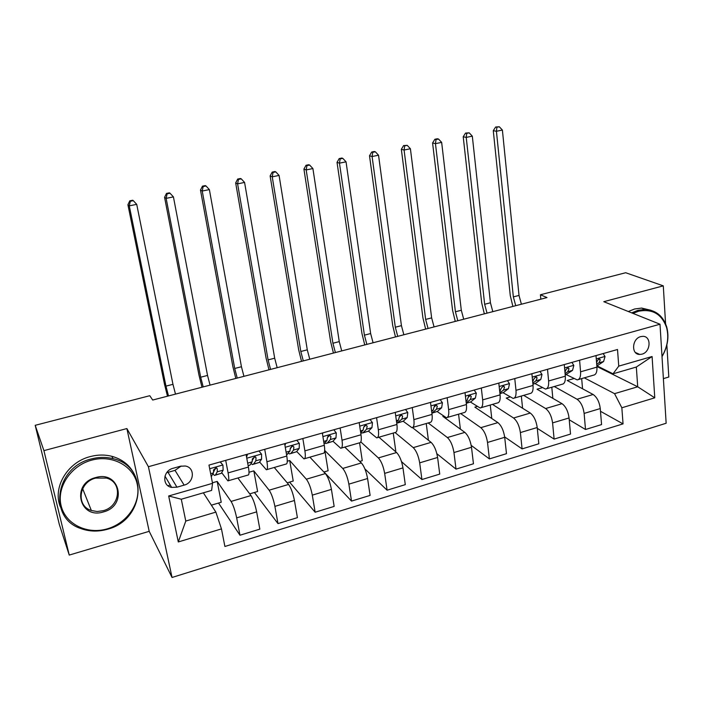 <?xml version="1.0" encoding="UTF-8"?>
<svg xmlns="http://www.w3.org/2000/svg" width="704" height="704" viewBox="0 0 704 704"><rect width="100%" height="100%" fill="white"/><g stroke="black" fill="none" stroke-linecap="round" stroke-linejoin="round"><path stroke-width="1.06" d="M640.754 336.618C631.84 338.659 630.995 354.728 639.769 354.446L641.942 354.165C650.848 352.079 651.649 335.984 642.778 336.336L640.754 336.618M663.379 378.629L668.8 377.018L666.864 344.951M172.04 577.474L666.151 423.245L660 324.218L148.412 466.708L172.04 577.474L149.204 531.326L126.878 428.56L43.912 450.63L69.247 555.069L149.204 531.326M69.247 555.069L59.347 524.542L35.2 425.313L43.912 450.63M35.2 425.313L149.776 395.71L152.698 400.039L546.99 297.572L540.426 294.756L540.848 299.174M176.95 487.186L184.149 485.126C194.401 482.671 195.307 467.412 185.222 466.004L180.303 466.259L173.052 468.292C162.844 470.677 161.77 485.76 171.626 487.397L176.95 487.186L168.027 472.331L175.014 470.36L181.201 466.039M221.461 528.898L178.297 541.957L168.678 495.986L212.546 483.331L211.622 490.415L181.289 499.224L185.777 521.066L215.882 512.116L221.461 528.898L224.902 546.471L623.049 423.878L600.494 411.294M596.886 366.485L637.71 386.778L636.337 367.039L613.034 373.806L618.746 366.133L617.514 349.501L208.974 465.089L212.546 483.331M618.746 366.133L652.089 356.514L654.773 397.822L621.843 407.783L623.049 423.878M665.579 323.726L663.291 285.859L625.68 272.73L540.426 294.756M663.291 285.859L603.794 301.69L660 324.218M126.878 428.56L148.412 466.708M613.034 373.806L597.098 365.904M579.586 360.228L580.571 371.809C580.835 376.807 579.7 379.509 577.174 379.896L566.403 374.678M547.51 369.301L548.618 380.97C548.935 386.012 547.888 388.705 545.477 389.066L535.093 383.627M514.765 378.567L515.988 390.333C516.366 395.402 515.416 398.103 513.119 398.42L503.131 392.762M481.316 388.036L482.671 399.881C483.111 404.994 482.249 407.686 480.084 407.968L470.518 402.072M447.154 397.698L448.642 409.64C449.143 414.797 448.378 417.49 446.345 417.718L437.21 411.576M412.254 407.572L413.873 419.619C414.445 424.802 413.785 427.495 411.893 427.68L403.198 421.265M376.578 417.666L378.338 429.801C378.981 435.028 378.435 437.712 376.684 437.853L368.465 431.156L362.815 432.942M340.12 427.979L342.021 440.22C342.742 445.482 342.302 448.166 340.71 448.254L332.966 441.232M328.275 436.7L327.835 436.278M302.834 438.53L304.894 450.868C305.694 456.174 305.369 458.841 303.943 458.885L296.692 451.519M264.713 449.319L266.93 461.754C267.802 467.095 267.608 469.762 266.35 469.753L259.609 461.991M255.93 457.503L255.508 456.984M225.702 460.354L228.096 472.894C229.055 478.28 228.985 480.938 227.902 480.867L221.69 472.639M203.359 492.818L215.882 512.116M212.441 482.803L217.184 481.43L231.079 501.433C233.253 505.076 235.118 510.55 236.667 517.871L239.967 535.225L218.53 503.052M237.882 477.981L250.967 495.554C253.246 499.145 255.147 504.574 256.652 511.861L259.838 529.144L239.967 535.225M249.005 472.261L253.827 470.87L269.13 490.195C271.498 493.733 273.425 499.127 274.903 506.378L277.974 523.591L254.426 492.474M274.261 467.465L288.578 484.449C291.051 487.934 293.005 493.284 294.448 500.5L297.414 517.651L277.974 523.591M287.267 461.226L289.696 460.522L306.346 479.204C308.906 482.636 310.886 487.942 312.294 495.141L315.146 512.222L289.573 482.108M309.883 457.169L325.371 473.581C328.029 476.96 330.044 482.231 331.417 489.386L334.154 506.405L315.146 512.222M324.676 450.437L342.751 468.45C345.488 471.786 347.53 477.013 348.867 484.141L351.516 501.09L324.007 471.962M344.758 447.084L361.372 462.95C364.197 466.233 366.265 471.425 367.576 478.518L370.11 495.405L351.516 501.09M360.8 441.91L378.374 457.926C381.286 461.164 383.381 466.321 384.657 473.378L387.094 490.204L364.883 468.873M378.919 437.21L396.598 452.54C399.599 455.734 401.72 460.847 402.961 467.878L405.302 484.634L387.094 490.204M395.067 432.546L413.248 447.63C416.319 450.78 418.458 455.849 419.681 462.854L421.925 479.547L401.509 461.657M412.456 427.592L431.086 442.358C434.236 445.456 436.41 450.498 437.598 457.468L439.736 474.1L421.925 479.547M428.199 422.963L447.383 437.545C450.613 440.607 452.804 445.606 453.957 452.549L456.016 469.119L436.867 453.71M443.529 416.161L442.842 416.363L464.851 432.388C468.16 435.398 470.369 440.361 471.495 447.278L473.458 463.778L456.016 469.119M460.671 413.574L480.806 427.671C484.185 430.646 486.42 435.574 487.52 442.455L489.394 458.902L471.205 445.394M477.118 406.481L474.857 407.132L497.913 422.62C501.371 425.55 503.624 430.443 504.698 437.298L506.484 453.675L489.394 458.902M492.501 404.378L513.55 418C517.062 420.895 519.35 425.753 520.388 432.573L522.086 448.897L504.654 436.902M510.004 396.994L506.255 398.077L530.306 413.054C533.896 415.906 536.202 420.728 537.214 427.522L538.824 443.775L522.086 448.897M523.697 395.358L545.618 408.531C549.27 411.338 551.593 416.134 552.587 422.902L554.118 439.094L537.293 428.34M542.221 387.71L537.029 389.206L562.038 403.682C565.761 406.454 568.102 411.206 569.07 417.947L570.513 434.078L554.118 439.094M554.286 386.514L577.042 399.247C580.826 401.984 583.185 406.701 584.126 413.415L585.499 429.493L569.237 419.786M573.786 378.602L567.213 380.503L593.138 394.495C596.983 397.188 599.359 401.878 600.274 408.558L601.568 424.582L585.499 429.493M584.285 377.846L614.548 393.659L637.71 386.778L654.773 397.822M167.948 485.707L170.245 485.047M211.367 505.164L221.232 502.251L217.184 481.43M246.101 454.582L248.398 467.069C249.313 472.428 249.181 475.094 248.002 475.059L228.386 480.726M249.709 493.865L257.611 491.533L253.827 470.87M287.197 482.812L293.225 481.034L289.696 460.522M284.645 443.678L286.783 456.06C287.61 461.384 287.355 464.059 286 464.077L266.922 469.586M323.875 471.997L328.108 470.756L324.817 450.393M322.326 433.013L324.306 445.298C325.063 450.586 324.676 453.262 323.162 453.332L304.594 458.7M359.77 461.419L362.27 460.68L359.577 442.825M359.181 422.594L361.011 434.773C361.689 440.018 361.187 442.702 359.515 442.825L341.449 448.043M394.9 451.07L395.745 450.815L393.246 433.074M395.226 412.394L396.915 424.477C397.522 429.686 396.915 432.37 395.085 432.538L377.494 437.624M428.419 440.246L426.237 423.535M430.496 402.415L432.045 414.401C432.582 419.575 431.869 422.259 429.898 422.47L412.773 427.425M460.381 429.132L458.568 414.19M465.01 392.647L466.426 404.545C466.902 409.675 466.083 412.368 463.98 412.623L447.295 417.446M491.77 418.493L490.257 405.029M498.802 383.09L500.086 394.891C500.491 399.986 499.585 402.679 497.35 402.978L481.096 407.669M522.588 408.25L521.33 396.044M531.881 373.727L533.042 385.44C533.386 390.491 532.382 393.193 530.024 393.527L514.193 398.103M552.842 398.358L551.804 387.235M564.274 364.558L565.321 376.182C565.611 381.198 564.511 383.9 562.038 384.278L546.612 388.731M621.843 407.783L614.548 393.659M582.551 388.784L581.68 378.594M596.006 355.582L596.939 367.118C597.168 372.099 595.989 374.801 593.402 375.206L578.362 379.553M181.289 499.224L168.678 495.986M185.777 521.066L178.297 541.957M652.089 356.514L636.337 367.039M166.734 472.613L168.027 472.331M220.317 461.877L222.922 465.133L223.15 470.14L221.311 473.299L215.318 475.182M222.922 465.133L220.185 461.921M212.907 473.933L214.465 475.429L215.459 474.98L217.228 471.83L217.298 468.899L216.075 467.746L213.532 469.964L213.479 472.903L211.218 476.52M216.031 467.834L213.655 471.451M168.502 395.93L165.959 386.126L129.281 205.858L127.917 204.767L164.463 384.085L167.482 396.194M175.498 394.117L172.964 384.322L136.717 204.354L129.281 205.858L130.328 201.265L133.294 200.658L132.739 200.235L129.774 200.834L130.328 201.265M129.774 200.834L127.917 204.767M136.717 204.354L133.294 200.658M258.914 450.956L261.554 454.159L261.598 459.158L259.31 462.422L253.414 464.27M247.491 454.194L246.585 457.239M251.002 463.558L252.402 464.561L253.59 464.059L255.816 460.812L256.027 457.864L254.813 456.711L252.349 458.911L252.146 461.859L249.964 465.098L248.16 465.775M254.672 456.694L252.419 460.117M203.201 386.91L200.684 377.203L166.144 198.37L164.578 197.331L199.003 375.232L201.978 387.226M210.065 385.132L207.539 375.443L173.422 196.891L166.144 198.37L167.121 193.829L170.034 193.239L169.4 192.834L166.496 193.424L167.121 193.829M166.496 193.424L164.578 197.331M173.422 196.891L170.034 193.239M296.789 440.238L299.341 443.423L299.2 448.422L296.481 451.774L290.682 453.596M291.905 446.67L291.509 446.142M285.622 443.406L284.97 445.562M288.244 453.244L289.52 453.93L290.884 453.385L293.542 450.041L293.902 447.084L292.697 445.922L290.303 448.114L289.96 451.062L286.581 454.934M292.424 445.905L290.33 448.686M237.222 378.074L234.714 368.465L202.233 191.039L200.482 190.045L232.866 366.555L235.805 378.444M243.945 376.323L241.437 366.74L209.37 189.587L202.233 191.039L203.166 186.551L206.017 185.979L205.304 185.592L202.462 186.164L203.166 186.551M202.462 186.164L200.482 190.045M209.37 189.587L206.017 185.979M333.828 429.766L336.292 432.925L335.984 437.914L332.851 441.364L327.14 443.159M328.222 436.77L327.818 436.313M322.907 432.854L322.511 434.148M324.667 443.062L325.829 443.538L327.369 442.93L330.449 439.498L330.942 436.542L329.745 435.371L327.422 437.545L326.938 440.502L324.06 443.749M329.34 435.371L327.422 437.677M270.574 369.406L268.083 359.894L237.6 183.858L235.664 182.917L266.077 358.054L268.981 369.82M277.174 367.69L274.683 358.195L244.578 182.433L237.6 183.858L238.462 179.423L241.261 178.86L240.478 178.49L237.688 179.054L238.462 179.423M237.688 179.054L235.664 182.917M244.578 182.433L241.261 178.86M370.066 419.514L372.442 422.655L371.967 427.645L368.438 431.174L363.079 432.705L366.546 429.194L367.171 426.219L366.001 425.049L363.73 427.205L363.114 430.17L360.686 432.652M363.757 426.976L365.464 425.084M359.374 422.532L359.234 422.981M360.774 433.224L363.079 432.705M303.292 360.906L300.81 351.49L272.237 176.818L270.134 175.93L298.646 349.703L301.514 361.363M309.76 359.225L307.278 349.826L279.083 175.428L272.237 176.818L273.055 172.436L275.792 171.882L274.938 171.538L272.21 172.093L273.055 172.436M272.21 172.093L270.134 175.93M279.083 175.428L275.792 171.882M91.626 460.152C70.937 465.599 56.443 487.212 61.116 505.701C65.481 524.278 87.34 534.855 107.378 528.81C127.477 523.037 141.302 502.357 137.227 484.185C133.461 465.942 112.253 454.432 91.626 460.152M107.413 529.267C98.111 531.907 89.188 531.634 80.617 528.466C47.89 517.889 55.229 467.122 91.282 458.964C98.727 456.993 105.978 456.896 113.036 458.674C149.556 466.541 144.725 520.071 107.413 529.267M95.621 477.576C119.979 470.078 127.846 505.842 103.497 511.905C79.358 519.869 70.708 483.674 95.621 477.576M103.154 510.708C120.314 506.572 122.866 482.082 106.401 478.069L95.674 478.095C78.778 482.011 75.689 505.912 91.344 510.497L97.134 511.518L103.154 510.708M60.412 506.994C52.246 487.775 67.373 462.194 90.226 456.597C97.636 454.634 104.852 454.546 111.874 456.315C122.417 459.263 129.923 465.291 134.402 474.39M661.998 356.426C667.524 346.861 669.046 337.234 666.574 327.545C661.751 314.01 652.388 308.59 638.493 311.265L633.002 313.394M631.673 312.866L637.982 310.323L645.031 309.408C655.899 310.094 663.133 315.955 666.732 327.008C669.275 336.952 667.7 346.826 662.015 356.629M628.311 311.511L634.594 308.986L641.626 308.079L651.042 310.297M405.522 409.482L407.81 412.606L407.185 417.586L403.278 421.203L397.742 422.937M396.757 423.359L401.878 419.1L402.626 416.126L401.474 414.955L399.256 417.085L398.517 420.059L396.554 421.916M400.805 415.034L399.335 416.557M335.377 352.563L332.913 343.244L306.187 169.919L303.917 169.074L330.607 341.519L333.432 353.074M341.722 350.918L339.258 341.607L312.902 168.555L306.187 169.919L306.953 165.59L309.637 165.053L308.722 164.727L306.038 165.264L306.953 165.59M306.038 165.264L303.917 169.074M312.902 168.555L309.637 165.053M440.211 399.661L442.429 402.776L441.646 407.739L437.386 411.435L431.93 413.151M431.886 413.178L436.454 409.226L437.325 406.252L436.19 405.073L434.025 407.185L433.171 410.168L431.666 411.488M435.38 405.222L434.236 406.349M366.854 344.388L364.408 335.148L339.469 163.161L337.031 162.36L361.953 333.494L364.742 344.934M373.085 342.769L370.638 333.546L346.042 161.823L339.469 163.161L340.182 158.884L342.813 158.356L341.827 158.039L339.205 158.576L340.182 158.884M339.205 158.576L337.031 162.36M346.042 161.823L342.813 158.356M474.179 390.051L476.318 393.14L475.394 398.103L470.791 401.87L466.277 403.313M466.233 402.917L470.307 399.555L471.293 396.581L470.184 395.41L468.063 397.496L467.095 400.479L466.048 401.342M469.216 395.648L468.45 396.37M397.742 336.362L395.314 327.21L372.09 156.526L369.503 155.778L392.726 325.609L395.481 336.952M403.858 334.77L401.43 325.644L378.541 155.214L372.09 156.526L372.759 152.302L375.338 151.782L374.29 151.492L371.721 152.011L372.759 152.302M371.721 152.011L369.503 155.778M378.541 155.214L375.338 151.782M507.434 380.644L509.502 383.715L508.438 388.67L503.501 392.498L499.954 393.668M499.866 392.902L503.466 390.095L504.548 387.103L503.466 385.933L501.389 388.01L499.708 391.459M428.058 328.478L425.647 319.422L404.078 150.031L401.342 149.318L422.919 317.874L425.638 329.111M434.06 326.92L431.64 317.882L410.406 148.746L404.078 150.031L404.703 145.851L407.229 145.341L403.603 145.578L404.703 145.851M403.603 145.578L401.342 149.318M410.406 148.746L407.229 145.341M540.012 371.43L542.001 374.484L540.804 379.43L535.559 383.319L532.919 384.226M532.814 383.143L535.929 380.82L537.126 377.828L536.061 376.666L534.028 378.717L532.682 381.823M457.82 320.751L455.418 311.775L435.45 143.651L432.582 142.982L452.566 310.279L455.259 321.411M463.707 319.22L461.305 310.262L441.654 142.393L435.45 143.651L436.031 139.533L438.513 139.031L437.351 138.767L434.878 139.269L436.031 139.533M434.878 139.269L432.582 142.982M441.654 142.393L438.513 139.031M571.912 362.402L573.839 365.438L572.519 370.374L565.224 375.109M565.092 373.639L567.741 371.738L569.034 368.746L567.996 367.585L565.998 369.609L564.978 372.372M487.036 313.157L484.651 304.269L466.224 137.403L463.214 136.77L481.677 302.817L484.334 313.861M492.818 311.652L490.433 302.782L472.314 136.162L466.224 137.403L466.761 133.32L469.19 132.827L465.555 133.074L466.761 133.32M465.555 133.074L463.214 136.77M472.314 136.162L469.19 132.827M603.178 353.558L605.035 356.576L603.592 361.495L596.851 366.018M596.71 364.355L598.91 362.833L600.301 359.85L599.289 358.679L597.326 360.694L596.605 362.974M515.724 305.703L513.348 296.894L496.426 131.27L493.284 130.671L510.259 295.495L512.882 306.442M521.4 304.225L519.024 295.434L502.392 130.055L496.426 131.27L496.91 127.23L499.294 126.755L495.651 127.002L496.91 127.23M495.651 127.002L493.284 130.671M502.392 130.055L499.294 126.755M250.967 495.554L231.079 501.433M288.578 484.449L269.13 490.195M325.371 473.581L306.346 479.204M361.372 462.95L342.751 468.45M396.598 452.54L378.374 457.926M431.086 442.358L413.248 447.63M464.851 432.388L447.383 437.545M497.913 422.62L480.806 427.671M530.306 413.054L513.55 418M562.038 403.682L545.618 408.531M593.138 394.495L577.042 399.247M256.652 511.861L236.667 517.871M248.398 467.069L228.096 472.894M286.783 456.06L266.93 461.754M294.448 500.5L274.903 506.378M324.306 445.298L304.894 450.868M331.417 489.386L312.294 495.141M361.011 434.773L342.021 440.22M367.576 478.518L348.867 484.141M396.915 424.477L378.338 429.801M402.961 467.878L384.657 473.378M432.045 414.401L413.873 419.619M437.598 457.468L419.681 462.854M466.426 404.545L448.642 409.64M471.495 447.278L453.957 452.549M500.086 394.891L482.671 399.881M504.698 437.298L487.52 442.455M533.042 385.44L515.988 390.333M537.214 427.522L520.388 432.573M565.321 376.182L548.618 380.97M569.07 417.947L552.587 422.902M596.939 367.118L580.571 371.809M600.274 408.558L584.126 413.415M175.014 470.36L184.149 485.126M222.807 465.01L209.686 468.741M211.754 476.036L211.156 476.212M221.311 473.299L215.459 474.98M213.479 472.903L210.663 473.704M223.15 470.14L217.228 471.83M165.959 386.126L172.964 384.322M216.603 467.922L217.298 468.899M261.457 454.036L246.77 458.207M249.964 465.098L248.134 465.626M259.31 462.422L253.59 464.059M252.146 461.859L247.676 463.135M261.598 459.158L255.816 460.812M200.684 377.203L207.539 375.443M255.147 456.79L256.027 457.864M299.244 443.3L285.261 447.269M287.338 454.397L286.528 454.626M296.481 451.774L290.884 453.385M289.96 451.062L286.106 452.162M299.2 448.422L293.542 450.041M234.714 368.465L241.437 366.74M292.846 445.949L293.902 447.084M336.195 432.802L322.898 436.577M332.851 441.364L327.369 442.93M326.938 440.502L323.682 441.434M335.984 437.914L330.449 439.498M268.083 359.894L274.683 358.195M329.718 435.371L330.942 436.542M372.346 422.532L359.709 426.122M363.114 430.17L360.43 430.936M371.967 427.645L366.546 429.194M300.81 351.49L307.278 349.826M365.807 425.04L367.171 426.219M407.722 412.482L395.718 415.897M403.278 421.203L398.033 422.699M398.517 420.059L396.378 420.666M407.185 417.586L401.878 419.1M332.913 343.244L339.258 341.607M401.139 414.964L402.626 416.126M442.341 402.653L430.945 405.891M437.386 411.435L432.247 412.905M433.171 410.168L431.552 410.626M441.646 407.739L436.454 409.226M364.408 335.148L370.638 333.546M435.732 405.108L437.325 406.252M476.238 393.026L465.423 396.097M470.791 401.87L466.259 403.163M467.095 400.479L465.978 400.796M475.394 398.103L470.307 399.555M395.314 327.21L401.43 325.644M469.612 395.472L471.293 396.581M509.423 383.601L499.171 386.514M503.501 392.498L499.937 393.518M500.306 390.993L499.682 391.169M508.438 388.67L503.466 390.095M425.647 319.422L431.64 317.882M502.806 386.047L504.548 387.103M541.922 374.37L532.215 377.124M535.559 383.319L532.91 384.085M540.804 379.43L535.929 380.82M455.418 311.775L461.305 310.262M535.322 376.825L537.126 377.828M573.769 365.323L564.573 367.928M566.966 374.326L565.198 374.836M572.519 370.374L567.741 371.738M484.651 304.269L490.433 302.782M567.186 367.787L569.034 368.746M604.965 356.462L596.279 358.926M597.749 365.517L596.825 365.781M603.592 361.495L598.91 362.833M513.348 296.894L519.024 295.434M598.426 358.934L600.301 359.85M635.36 352.458L639.769 354.446M164.974 476.106L171.626 487.397M213.646 471.354L214.157 471.205M111.874 456.315L113.036 458.674M91.344 510.497L82.641 488.664M641.626 308.079L645.031 309.408M666.574 327.545L666.732 327.008"/></g></svg>
